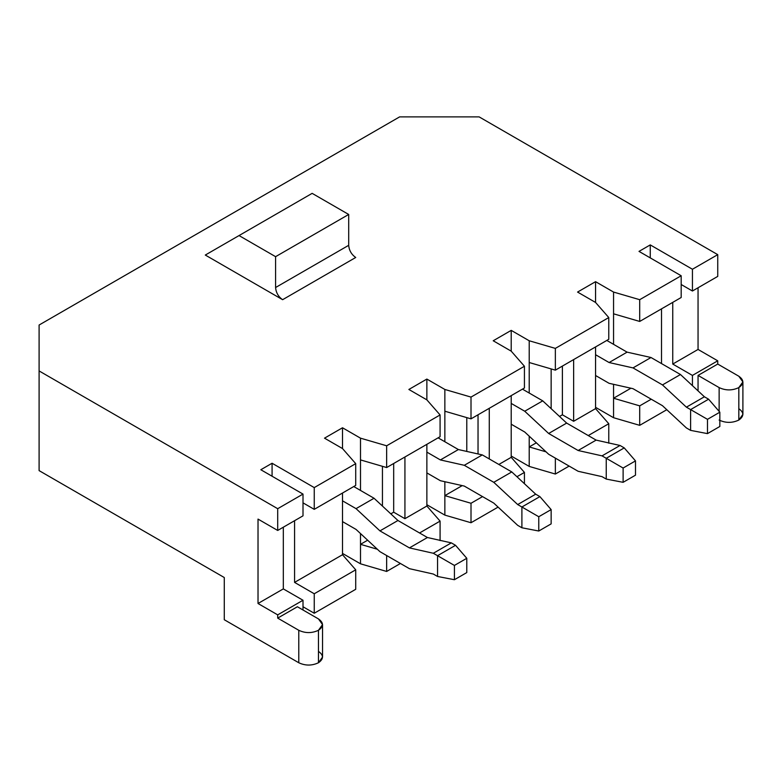 <?xml version="1.0" encoding="UTF-8"?>
<svg xmlns="http://www.w3.org/2000/svg" width="782" height="782" viewBox="0 0 782 782"><rect width="100%" height="100%" fill="white"/><g stroke="black" fill="none" stroke-linecap="round" stroke-linejoin="round"><path stroke-width="1.17" d="M318.47 651.396C323.777 655.179 323.777 658.972 318.47 662.755C311.91 665.824 305.351 665.824 298.783 662.755L224.278 619.735L224.278 577.527L39.1 470.617L39.1 325.029L399.612 116.889L479.141 116.889L717.739 254.649L692.432 269.252L650.253 244.903L639.011 251.393L681.181 275.753L681.181 297.502L639.705 321.441L681.181 297.502L681.181 275.753L639.705 299.692L639.705 321.441L613.557 313.817L613.557 292.067L595.561 281.676L595.561 302.448L595.561 281.676L577.566 292.067L595.561 302.448L608.777 317.551L608.777 339.3L555.357 370.15L608.777 339.3L608.777 317.551L555.357 348.391L555.357 370.15L529.209 362.516L529.209 340.766L511.213 330.375L493.217 340.766L511.213 351.157L511.213 330.375L511.213 351.157L524.429 366.25L524.429 387.999L471.008 418.849L524.429 387.999L524.429 366.25L471.008 397.09L471.008 418.849L444.86 411.215L444.86 389.465L426.864 379.075L426.864 399.856L426.864 379.075L408.869 389.465L426.864 399.856L440.08 414.949L440.08 436.698L386.65 467.548L360.502 459.914L360.502 438.164L342.506 427.774L324.51 438.164L342.506 427.774L342.506 448.555L355.722 463.648L355.722 485.407L314.247 509.346L314.247 487.597L272.077 463.247L272.077 476.228L272.077 463.247L260.826 469.738L303.005 494.087L303.005 515.837L277.698 530.45L303.005 515.837L303.005 494.087L277.698 508.701L277.698 530.45L258.021 519.092L258.021 603.499L283.319 588.895L258.021 603.499L277.698 614.867L258.021 603.499L258.021 519.092L277.698 530.45L277.698 508.701L39.1 370.942L277.698 508.701L303.005 494.087L260.826 469.738L272.077 463.247L314.247 487.597L355.722 463.648L314.247 487.597L314.247 509.346L355.722 485.407L355.722 463.648L342.506 448.555L342.506 427.774L360.502 438.164L386.65 445.789L440.08 414.949L386.65 445.789L386.65 467.548L440.08 436.698L440.08 414.949L426.864 399.856L408.869 389.465L426.864 379.075L444.86 389.465L471.008 397.09L524.429 366.25L511.213 351.157L493.217 340.766L511.213 330.375L529.209 340.766L555.357 348.391L608.777 317.551L595.561 302.448L577.566 292.067L595.561 281.676L613.557 292.067L639.705 299.692L681.181 275.753L639.011 251.393L650.253 244.903L692.432 269.252L717.739 254.649L479.141 116.889L399.612 116.889L39.1 325.029L39.1 470.617L224.278 577.527L224.278 619.735L298.783 662.755L298.783 630.292L277.698 618.112L277.698 614.867L303.005 600.253L283.319 588.895L283.319 527.205L283.319 588.895L303.005 600.253L303.005 609.999L303.005 600.253L277.698 614.867L277.698 618.112L297.385 606.754L318.47 618.924L322.546 624.603L318.47 630.292L318.47 662.755L322.546 657.076L322.546 624.603M738.824 408.703C744.132 412.485 744.132 416.278 738.824 420.061L738.824 387.598C732.265 390.668 725.706 390.668 719.137 387.598L698.052 375.419L698.052 390.883L698.052 375.419L717.739 364.06L717.739 360.815L698.052 349.446L698.052 287.756L698.052 349.446L717.739 360.815L717.739 364.06L738.824 376.23L742.9 381.919L738.824 387.598L738.824 420.061L742.9 414.382L742.9 381.919M382.437 506.062L382.437 466.316L382.437 506.062M360.502 459.914L360.502 490.431L360.502 459.914L386.65 467.548L386.65 445.789L360.502 438.164L360.502 459.914M360.502 533.568L360.502 544.331L367.638 540.215L360.502 544.331L377.354 549.247L360.502 544.331L360.502 533.568M466.786 451.429L466.786 417.617L466.786 451.429M444.86 411.215L444.86 441.732L444.86 411.215L471.008 418.849L471.008 397.09L444.86 389.465L444.86 411.215M444.86 481.722L444.86 495.632L462.211 485.612L444.86 495.632L471.008 503.266L471.008 522.738L444.86 515.113L426.864 504.722L444.86 515.113L444.86 481.722M404.929 456.991L404.929 518.681L426.864 506.022L426.864 444.332L426.864 506.022L404.929 518.681L393.678 512.19L390.805 513.852L393.678 512.19L404.929 518.681L404.929 456.991M294.57 582.394L342.506 554.721L342.506 493.031L342.506 554.721L294.57 582.394L314.247 593.763L314.247 613.244L355.722 589.296L355.722 569.814L314.247 593.763L355.722 569.814L342.506 554.721L355.722 569.814L355.722 589.296L314.247 613.244L303.005 606.754L314.247 613.244L314.247 593.763L294.57 582.394L294.57 520.714L294.57 582.394M440.08 521.115L419.553 532.972L440.08 521.115L426.864 506.022L440.08 521.115L440.08 540.597L440.08 521.115M386.65 555.533L386.65 571.447L400.433 563.49L386.65 571.447L360.502 563.812L342.506 553.421L360.502 563.812L360.502 544.331L360.502 563.812L386.65 571.447L386.65 555.533M342.506 448.555L324.51 438.164L342.506 448.555M282.615 299.692L205.295 255.049L312.145 193.359L239.038 235.568L275.587 256.672L348.694 214.464L312.145 193.359L348.694 214.464L275.587 256.672L275.587 287.522L348.694 245.313L348.694 214.464L348.694 245.313L275.587 287.522C276.036 292.673 278.382 296.73 282.615 299.692L355.722 257.483L282.615 299.692C278.382 296.73 276.036 292.673 275.587 287.522L275.587 256.672L239.038 235.568L205.295 255.049L282.615 299.692M666.792 409.709L639.705 425.34L613.557 417.715L595.561 407.324L613.557 417.715L613.557 398.233L639.705 405.858L639.705 425.34L666.792 409.709M569.14 466.092L555.357 474.039L529.209 466.414L511.213 456.023L529.209 466.414L529.209 446.933L536.344 442.808L529.209 446.933L546.061 451.849L529.209 446.933L529.209 436.17L529.209 466.414L555.357 474.039L569.14 466.092M498.085 507.107L471.008 522.738L498.085 507.107M314.247 509.346L303.005 502.855L314.247 509.346M489.278 408.292L489.278 458.946L489.278 408.292M498.838 464.459L511.213 457.323L511.213 395.633L511.213 457.323L498.838 464.459M524.429 472.416L516.941 476.737L524.429 472.416L511.213 457.323L524.429 472.416L524.429 483.706L524.429 472.416M482.533 496.609L471.008 503.266L482.533 496.609M529.209 362.516L529.209 393.033L529.209 362.516L555.357 370.15L555.357 348.391L529.209 340.766L529.209 362.516M551.144 408.663L551.144 368.918L551.144 408.663M608.777 423.717L588.26 435.564L608.777 423.717L595.561 408.624L573.636 421.283L562.385 414.792L559.511 416.454L562.385 414.792L573.636 421.283L595.561 408.624L595.561 346.934L595.561 408.624L608.777 423.717L608.777 443.198L608.777 423.717M555.357 458.135L555.357 474.039L555.357 458.135M651.24 399.201L639.705 405.858L651.24 399.201M630.918 388.214L613.557 398.233L630.918 388.214M613.557 313.817L613.557 344.334L613.557 313.817L639.705 321.441L639.705 299.692L613.557 292.067L613.557 313.817M613.557 384.314L613.557 398.233L613.557 384.314M661.504 363.571L661.504 308.861L661.504 363.571M573.636 359.593L573.636 421.283L573.636 359.593M717.739 254.649L717.739 276.398L717.739 254.649M717.739 360.815L692.432 375.419L692.432 385.643L692.432 375.419L672.745 364.06L672.745 302.37L672.745 364.06L692.432 375.419L717.739 360.815M692.432 269.252L692.432 291.012L717.739 276.398L692.432 291.012L692.432 269.252M681.181 284.511L692.432 291.012L681.181 284.511M650.253 244.903L650.253 257.894L650.253 244.903M738.824 420.061C732.265 423.13 725.706 423.13 719.137 420.061C725.706 423.13 732.265 423.13 738.824 420.061M355.722 257.483C351.489 254.521 349.143 250.465 348.694 245.313C349.143 250.465 351.489 254.521 355.722 257.483M698.052 349.446L672.745 364.06L698.052 349.446M39.1 470.617L224.278 577.527L39.1 470.617M719.137 387.598L719.137 411.381L719.137 387.598C725.706 390.668 732.265 390.668 738.824 387.598C744.132 383.806 744.132 380.023 738.824 376.23L717.739 364.06L698.052 375.419L719.137 387.598M318.47 662.755L318.47 630.292C311.91 633.352 305.351 633.352 298.783 630.292L298.783 662.755C305.351 665.824 311.91 665.824 318.47 662.755M297.385 606.754L277.698 618.112L298.783 630.292C305.351 633.352 311.91 633.352 318.47 630.292C323.777 626.499 323.777 622.716 318.47 618.924L297.385 606.754M639.705 425.34L639.705 405.858L613.557 398.233L613.557 417.715L639.705 425.34M562.385 366.084L562.385 414.792L562.385 366.084M471.008 522.738L471.008 503.266L444.86 495.632L444.86 515.113L471.008 522.738M478.037 414.792L478.037 453.951L478.037 414.792M393.678 463.491L393.678 512.19L393.678 463.491M609.1 362.535L595.561 354.725L609.1 362.535L627.096 352.144L606.812 340.444L627.096 352.144L609.1 362.535L633.009 367.902L609.1 362.535M595.561 375.507L609.1 383.317L633.009 388.683L662.481 405.702L686.401 427.94L690.604 430.374L690.604 409.592L686.401 407.168L662.481 384.92L633.009 367.902L662.481 384.92L686.401 407.168L690.604 409.592L708.6 399.201L704.396 396.777L686.401 407.168L704.396 396.777L680.477 374.529L662.481 384.92L680.477 374.529L651.005 357.511L633.009 367.902L651.005 357.511L627.096 352.144L651.005 357.511L680.477 374.529L704.396 396.777L708.6 399.201L719.841 412.192L707.475 419.338L707.475 433.619L719.841 426.473L719.841 412.192L719.841 426.473L707.475 433.619L690.604 430.374L686.401 427.94L662.481 405.702L633.009 388.683L609.1 383.317L595.561 375.507M690.604 430.374L707.475 433.619L707.475 419.338L690.604 409.592L690.604 430.374M719.841 412.192L708.6 399.201L690.604 409.592L707.475 419.338L719.841 412.192M522.464 389.143L542.737 400.853L566.657 423.091L596.128 440.11L620.038 445.476L624.241 447.9L620.038 445.476L596.128 440.11L566.657 423.091L542.737 400.853L522.464 389.143M524.742 432.016L511.213 424.206L524.742 432.016L548.661 454.264L524.742 432.016M511.213 403.424L524.742 411.234L542.737 400.853L524.742 411.234L548.661 433.482L566.657 423.091L548.661 433.482L578.133 450.5L596.128 440.11L578.133 450.5L602.042 455.867L620.038 445.476L602.042 455.867L606.246 458.291L624.241 447.9L606.246 458.291L602.042 455.867L578.133 450.5L548.661 433.482L524.742 411.234L511.213 403.424M623.117 468.037L623.117 482.318L635.492 475.173L635.492 460.891L623.117 468.037L635.492 460.891L624.241 447.9L635.492 460.891L635.492 475.173L623.117 482.318L623.117 468.037L606.246 458.291L623.117 468.037M606.246 479.073L602.042 476.649L578.133 471.282L548.661 454.264L578.133 471.282L602.042 476.649L606.246 479.073L606.246 458.291L606.246 479.073L623.117 482.318L606.246 479.073M440.393 459.933L426.864 452.123L440.393 459.933L458.389 449.552L438.106 437.842L458.389 449.552L440.393 459.933L464.303 465.3L440.393 459.933M426.864 472.905L440.393 480.715L464.303 486.081L493.784 503.1L517.694 525.348L521.897 527.772L521.897 506.99L517.694 504.566L493.784 482.318L464.303 465.3L493.784 482.318L517.694 504.566L521.897 506.99L539.893 496.609L535.69 494.175L517.694 504.566L535.69 494.175L511.78 471.927L493.784 482.318L511.78 471.927L482.298 454.909L464.303 465.3L482.298 454.909L458.389 449.552L482.298 454.909L511.78 471.927L535.69 494.175L539.893 496.609L551.144 509.59L538.769 516.736L538.769 531.017L551.144 523.881L551.144 509.59L551.144 523.881L538.769 531.017L521.897 527.772L517.694 525.348L493.784 503.1L464.303 486.081L440.393 480.715L426.864 472.905M521.897 527.772L538.769 531.017L538.769 516.736L521.897 506.99L521.897 527.772M551.144 509.59L539.893 496.609L521.897 506.99L538.769 516.736L551.144 509.59M353.757 486.541L374.04 498.251L397.95 520.499L427.422 537.517L451.331 542.874L455.544 545.308L451.331 542.874L427.422 537.517L397.95 520.499L374.04 498.251L353.757 486.541M356.045 529.414L342.506 521.604L356.045 529.414L379.954 551.662L356.045 529.414M342.506 500.822L356.045 508.642L374.04 498.251L356.045 508.642L379.954 530.89L397.95 520.499L379.954 530.89L409.426 547.899L427.422 537.517L409.426 547.899L433.336 553.265L451.331 542.874L433.336 553.265L437.549 555.699L455.544 545.308L437.549 555.699L433.336 553.265L409.426 547.899L379.954 530.89L356.045 508.642L342.506 500.822M454.42 565.435L454.42 579.716L466.786 572.58L466.786 558.289L454.42 565.435L466.786 558.289L455.544 545.308L466.786 558.289L466.786 572.58L454.42 579.716L454.42 565.435L437.549 555.699L454.42 565.435M437.549 576.471L433.336 574.047L409.426 568.68L379.954 551.662L409.426 568.68L433.336 574.047L437.549 576.471L437.549 555.699L437.549 576.471L454.42 579.716L437.549 576.471"/></g></svg>
